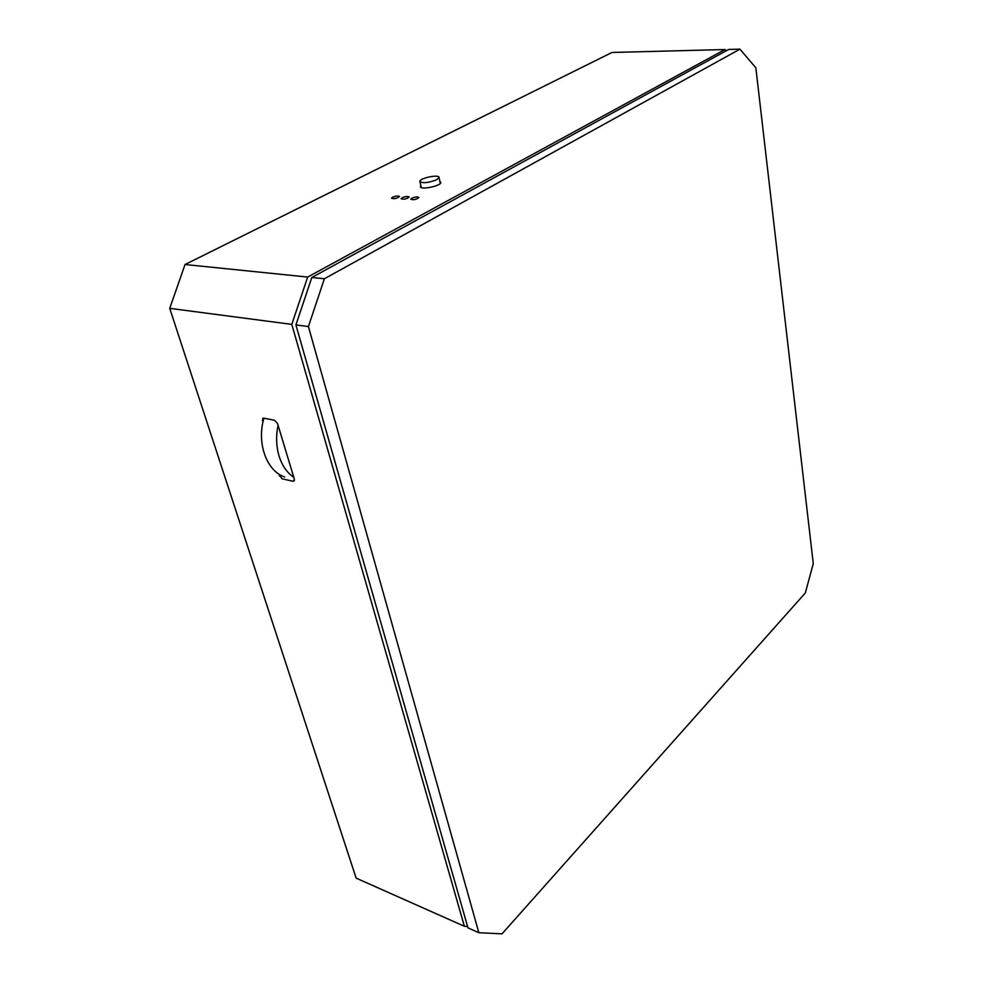 <?xml version="1.0" encoding="UTF-8"?>
<svg xmlns="http://www.w3.org/2000/svg" width="983" height="983" viewBox="0 0 983 983"><rect width="100%" height="100%" fill="white"/><g stroke="black" fill="none" stroke-linecap="round" stroke-linejoin="round"><path stroke-width="1.47" d="M278.791 474.003L281.986 478.77L292.946 481.24L294.003 481.056L294.298 478.979L277.538 423.513L274.478 420.22L263.677 418.156L262.719 418.328L262.903 422.285M467.576 926.453L464.381 926.281L356.141 878.138L169.727 308.343L291.791 324.39L307.679 277.059L724.938 49.543L611.967 52.468L185.037 264.525L307.679 277.059M464.381 926.281L291.791 324.39M392.549 197.214C396.026 195.863 398.348 195.629 399.503 196.526C396.923 198.541 394.257 199.107 391.504 198.222L392.549 197.214M402.133 197.718C405.635 196.354 407.97 196.121 409.149 197.042C406.544 199.07 403.866 199.623 401.101 198.726L402.133 197.718M411.828 198.222C415.354 196.846 417.701 196.625 418.893 197.546C416.276 199.598 413.573 200.151 410.808 199.23L411.828 198.222M439.917 181.437L440.789 182.396C441.453 185.959 420.06 190.321 420.405 186.561L420.859 185.578M724.938 49.543L726.093 50.858M185.037 264.525L169.727 308.343M813.273 563.652L805.31 592.982L502.018 933.85L478.856 932.72L467.982 927.878L295.92 324.931L311.82 277.476L728.673 49.445L739.966 49.15L755.853 67.827L813.273 563.652M478.856 932.72L308.416 326.565L295.92 324.931M308.416 326.565L324.365 278.767L311.82 277.476M324.365 278.767L739.966 49.15M293.794 477.333C286.999 472.712 282.084 465.61 279.061 456.038C276.186 446.343 275.854 436.071 278.054 425.209M284.689 476.976C266.725 471.14 256.489 443.308 263.911 418.205M436.71 179.717C428.342 182.961 422.727 183.526 419.888 181.45C419.299 178.156 439.327 174.028 439.02 177.493L436.71 179.717M294.421 480.245L292.946 481.24M263.444 419.938L262.387 420.601M280.671 475.145L279.393 475.981M419.95 181.695L421.314 187.52M439.02 177.493L440.347 183.354"/></g></svg>
